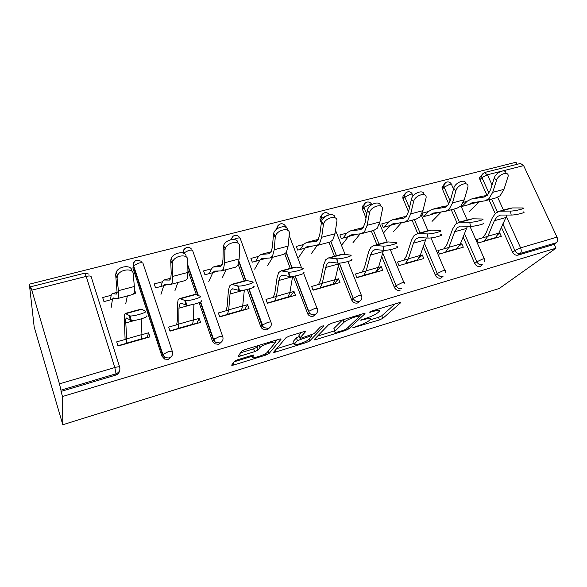 <?xml version="1.0" encoding="UTF-8"?>
<svg xmlns="http://www.w3.org/2000/svg" width="587" height="587" viewBox="0 0 587 587"><rect width="100%" height="100%" fill="white"/><g stroke="black" fill="none" stroke-linecap="round" stroke-linejoin="round"><path stroke-width="0.88" d="M352.618 327.847L379.503 319.908L382.819 318.352L400.488 302.87C400.892 302.408 400.385 302.371 398.969 302.767L371.857 311.015L369.377 312.189L374.051 311.183C378.769 309.863 380.471 309.958 379.165 311.477L377.668 312.834C375.342 314.661 371.659 316.393 366.626 318.044L360.763 320.238L365.341 319.225C369.957 317.919 371.652 317.978 370.426 319.409L369.018 320.693C366.802 322.424 363.236 324.097 358.327 325.712L352.618 327.847M237.72 359.736L234.507 361.218L231.704 365.07C231.557 365.459 232.298 365.415 233.927 364.945L265.779 355.091L268.978 353.609L281.041 339.249C281.298 338.794 280.593 338.802 278.935 339.264L245.168 349.536L241.807 351.085L238.161 356.104C237.992 356.529 238.748 356.492 240.435 356.015L254.663 351.657L257.964 350.131L260.305 347.247C263.269 344.356 277.622 340.225 275.002 342.999L266.997 352.618C264.326 355.252 250.517 359.354 252.74 356.83L253.907 355.34C254.105 354.93 253.386 354.952 251.75 355.421L237.72 359.736M62.501 396.511L555.97 248.22L499.266 288.474L62.809 424.753L62.501 396.511L61.004 391.434L115.764 375.1L116.072 373.765L60.982 390.164L61.004 391.434M314.177 339.572C313.876 339.998 314.478 339.99 315.975 339.557L345.552 330.408L348.861 328.859L364.887 313.737C365.297 313.245 364.747 313.209 363.221 313.634L332.015 323.129L328.537 324.765L314.177 339.572M348.861 328.859L348.23 327.223L348.861 328.859M306.399 342.522L275.714 352.017C274.151 352.464 273.483 352.486 273.711 352.083L286.03 337.664L289.45 336.065L303.457 331.809C305.079 331.354 305.739 331.362 305.431 331.831L299.906 337.921C299.619 338.361 300.265 338.361 301.843 337.914L314.118 333.607L320.289 327.091C322.336 325.946 323.576 325.58 324.024 325.983L309.65 341.01L306.399 342.522L305.93 341.267M117.943 345.75L126.499 343.307M141.636 338.978L147.154 337.4L148.621 332.778L149.964 336.887L118.031 346.029L116.71 341.854L126.667 339.022M169.922 330.885L178.14 328.537M192.617 324.391L196.887 323.173L199.184 318.403L200.563 322.41L170.017 331.149L168.652 327.084L178.822 324.193M219.663 316.657L227.558 314.397M241.418 310.435L244.537 309.54L247.604 304.646L249.013 308.542L219.758 316.914L218.364 312.952L228.71 310.017M267.305 303.024L274.899 300.852M288.188 297.051L290.242 296.464L294.006 291.453L295.437 295.254L267.401 303.281L265.977 299.421L276.477 296.435M312.981 289.963L320.289 287.872M333.034 284.225L334.113 283.917L338.516 278.803L339.976 282.508L313.076 290.213L311.631 286.441L322.263 283.418M356.801 277.424L363.845 275.413M376.084 271.913L381.249 266.652L382.724 270.277L356.896 277.666L355.436 273.99L366.178 270.937M516.971 164.345L515.995 162.247L29.35 284.181L34.178 326.959L62.809 424.753M506.229 216.199L520.596 247.861L557.012 237.119L523.626 165.615L502.692 170.912M518.005 255.14L554.172 244.353L556.564 242.636L520.265 253.437L518.005 255.14C515.738 255.55 513.955 254.589 512.656 252.263L501.371 227.22M520.508 163.457L523.626 165.615M557.012 237.119C557.973 239.577 557.826 241.411 556.564 242.636M31.779 290.176L59.448 383.854L114.803 367.528L86.216 276.389L31.779 290.176L30.583 286.801L30.751 288.936L29.35 284.181M498.319 234.191L499.786 232.958L501.305 236.341L478.332 242.915L476.82 239.489L487.812 236.363M461.683 205.164L462.218 206.382L468.551 204.694M479.403 201.818L480.599 201.495M467.069 201.363L463.348 202.346M499.786 232.958L498.774 233.244M171.874 355.905L168.432 359.391L164.536 359.068L161.887 356.074L132.911 268.032L133.565 264.047M119.587 370.602C119.256 372.826 117.987 374.323 115.764 375.1M555.97 248.22L554.172 244.353M495.193 213.507L488.986 199.741M487.034 195.412L479.924 179.637L479.542 177.78L481.67 175.014M162.394 281.775L154.234 283.925L155.555 287.887L163.722 285.715M199.184 318.403L193.439 320.04M269.778 327.619L267.019 329.989L262.279 328.911L260.819 326.79L247.274 289.45M244.192 280.953L238.227 264.495M230.757 239.701L231.674 238.608M258.478 256.416L250.913 258.412L252.3 262.176L259.865 260.166M294.006 291.453L289.883 292.627M359.853 301.109L357.534 303.002C355.194 303.486 353.33 302.657 351.929 300.515L338.266 265.962M334.458 256.292L328.955 242.314M321.346 223.009L320.282 220.301C319.658 218.452 320.04 216.948 321.434 215.789M346.902 233.076L339.873 234.932L341.304 238.52L348.333 236.649M381.249 266.652L378.512 267.43M443.053 276.294L440.925 278.128C438.482 278.576 436.611 277.585 435.319 275.149L423.227 246.584M417.709 233.545L412.067 220.206M408.515 211.826L402.909 198.347C402.638 196.601 403.225 195.324 404.67 194.539M422.06 213.404L423.462 216.684L430.014 214.937M428.547 211.525L422.134 213.22M432.039 221.394L441.307 211.936M460.245 244.199L461.793 243.759L463.297 247.215L439.428 254.046L437.931 250.539L448.85 247.435M482.096 264.913L480.21 266.417C477.855 266.843 476.028 265.867 474.736 263.482L463.084 236.84M457.053 223.038L451.256 209.779M448.798 204.151L441.916 187.833L443.904 184.575M420.189 255.587L422.31 254.978L423.807 258.522L398.984 265.625L397.502 262.037L408.339 258.955M388.521 222.091L381.741 223.882L383.186 227.389L389.973 225.584M400.063 290.316C397.531 290.785 395.616 289.773 394.325 287.285L381.675 256.343M376.905 244.691L371.329 231.043M366.009 218.041L362.45 209.31C361.9 207.416 362.377 205.956 363.874 204.929M338.516 278.803L335.111 279.764M303.589 244.508L296.303 246.43L297.712 250.106L304.998 248.169M315.733 314.133L313.223 316.217C311.22 316.694 309.488 316.129 308.021 314.515L293.258 276.294M290.257 268.362L284.812 253.98M276.022 229.744L277.24 227.154M247.604 304.646L242.695 306.04M211.452 268.824L203.601 270.893L204.958 274.753L212.817 272.669M221.871 341.561L218.797 344.371L214.512 343.74L212.435 341.113L199.125 302.679M196.418 294.85L187.899 270.24M182.623 252.872L183.68 251.001M148.621 332.778L141.951 334.678M111.163 295.29L102.674 297.536L103.958 301.601L112.462 299.341M134.496 289.648L135.648 293.177L133.997 293.617M60.982 390.164L59.448 383.854M461.793 243.759L459.504 245.799M422.31 254.978L419.015 258.126M369.751 320.025L378.476 317.34L381.785 315.784L395.154 303.927M317.538 336.109L334.788 330.789M343.989 330.143L346.308 329.058L360.227 315.813L355.274 316.899C350.145 318.572 346.433 320.319 344.151 322.146L334.942 331.193C333.871 332.587 335.683 332.609 340.379 331.259L343.989 330.143M334.333 329.615L333.915 328.522L342.537 319.93M294.19 343.3L276.58 348.722M301.226 332.491L298.988 335.463M312.049 334.715L311.264 335.551M294.432 343.945C291.79 346.616 305.6 342.434 308.256 339.778L311.55 336.314C311.858 335.874 311.235 335.874 309.679 336.314L297.484 340.592L294.432 343.945L293.72 342.045M299.341 336.417L296.384 337.899L297.411 340.658M293.419 341.216L296.384 337.899M240.354 355.781L238.351 356.397M240.545 352.787L253.643 348.795L256.937 347.262L258.28 345.545M275.083 342.287L277.13 339.814M234.037 361.827L252.491 356.14M486.014 200.534L495.883 197.907L500.161 195.72L503.976 189.366L508.195 176.085C508.76 170.524 498.143 174.412 496.507 180.4L494.276 177.942L490.49 189.872L487.393 195.214L483.835 197.071L471.214 199.081L467.245 201.187L462.138 206.206M479.542 201.657L468.727 204.533L472.007 202.794L484.767 200.864L488.964 198.692L492.691 192.331L496.507 180.4M494.276 177.942C495.832 172.145 506.075 168.146 505.935 173.363M469.409 211.335L479.572 201.649M487.21 195.383L480.973 196.506M523.325 211.907C527.353 212.201 515.826 215.18 511.174 215.04L500.498 215.047L497.094 216.728L494.357 220.727L487.863 236.231L484.106 241.264M507.036 214.996L498.825 233.112L494.988 238.146M509.523 208.458L512.466 207.937L522.657 207.952C526.678 208.202 515.137 211.166 510.492 211.063L499.632 211.159L495.509 213.213L492.266 217.997L485.831 233.523L482.602 237.845M446.399 211.071L456.789 208.304L460.788 206.169L464.28 199.793L467.964 186.82C468.859 180.745 457.354 184.545 455.886 190.848L453.722 188.31L450.405 200.343L447.588 205.707L444.271 207.519L432.406 209.295L428.708 211.357L423.755 216.603M440.316 212.076L430.176 214.776L433.235 213.081L445.225 211.386L449.143 209.258L452.526 202.882L455.886 190.848M453.722 188.31C455.064 182.374 465.836 178.323 465.784 183.738M447.565 205.729L442.664 206.595M405.177 222.033L416.124 219.127L419.822 217.043L422.948 210.66L426.052 198.024C427.329 191.421 414.826 195.082 413.556 201.737L411.472 199.118L408.662 211.254L406.16 216.618L403.1 218.386L392.065 219.92L388.667 221.923L384.177 227.125M383.458 233.024L390.12 225.415L392.93 223.772L404.091 222.326L407.694 220.264L410.709 213.873L413.556 201.737M411.472 199.118C412.58 193.02 423.968 188.911 423.975 194.576M393.261 231.836L401.515 222.664M406.292 216.464L402.851 217.08M362.245 233.457L373.787 230.383L377.162 228.372L379.884 221.974L382.357 209.72C384.059 202.64 370.595 206 369.443 212.993L367.433 210.381L365.165 222.612L363.008 227.991L360.235 229.7L350.101 230.97L347.027 232.907L343.035 238.058M341.495 245.337L348.465 236.488L351.011 234.895L361.254 233.721L364.52 231.726L367.124 225.327L369.428 213.088M367.433 210.381L367.447 210.285C368.401 204.019 380.383 200.006 380.413 205.905M352.978 242.68L360.161 233.846M363.287 227.617L361.453 227.983M317.501 245.359L329.674 242.123L332.69 240.178L334.979 233.773L336.857 221.468C338.273 214.585 324.963 217.388 323.481 224.344L323.364 224.938L321.463 222.135L319.805 234.462L318.015 239.848L315.557 241.499L306.421 242.475L303.699 244.346L300.25 249.431M298.717 257.282L305.108 248.007L307.361 246.474L316.606 245.593L319.511 243.678L321.669 237.273L323.364 224.938M321.463 222.135L321.581 221.534C322.879 215.18 334.979 211.804 334.972 217.755M311.103 253.951L317.2 245.469M270.82 257.774L283.675 254.354L286.295 252.491L288.107 246.092L289.34 233.692C290.404 227.044 277.247 229.37 275.464 236.209L275.244 237.317L273.454 234.411L272.449 246.841L271.069 252.219L268.949 253.797L260.907 254.457L258.566 256.248L255.712 261.266M254.663 269.147L259.953 260.004L261.89 258.537L270.042 257.987L272.537 256.145L274.202 249.739L275.244 237.317M273.454 234.411L273.674 233.303C275.318 226.868 287.63 224.131 287.535 230.17M267.547 265.676L272.691 257.282M482.866 223.038C487.173 223.339 475 226.553 470.473 226.303L460.384 226.09L457.207 227.727L454.705 231.718L448.901 247.303L445.467 252.322M467.465 226.2L460.296 244.067L456.767 249.086M469.923 219.281L472.696 218.812L482.154 219.002C486.454 219.267 474.267 222.466 469.747 222.26L459.489 222.128L455.629 224.124L452.672 228.915L446.927 244.515L443.97 248.822M440.727 234.624C445.313 234.932 432.421 238.425 428.055 238.043L418.612 237.588L415.677 239.173L413.431 243.165L408.383 258.816L405.294 263.82M426.309 237.94L420.233 255.448L417.041 260.452M428.686 230.544L431.284 230.126L439.957 230.522C444.542 230.786 431.636 234.257 427.277 233.919L417.673 233.553L414.121 235.49L411.465 240.274L406.468 255.947L403.812 260.239M396.79 246.709C401.64 247.017 388.08 250.788 383.847 250.297L375.071 249.578L372.4 251.104L370.441 255.088L366.215 270.805L363.5 275.78M383.48 250.26L378.556 267.298L375.731 272.28M385.725 242.277L388.124 241.925L395.968 242.526C400.818 242.791 387.244 246.54 383.017 246.092L383.847 250.297M362.04 272.111L364.366 267.841L368.548 252.102L370.867 247.325L374.095 245.461L383.017 246.092M356.977 277.644L357.314 277.277M351.136 259.337C355.568 259.748 342.104 263.592 337.863 263.108L329.645 262.081L327.275 263.548L325.624 267.518L322.285 283.286L319.988 288.232M338.934 263.13L335.148 279.632L332.726 284.585M340.93 254.523L343.102 254.237L350.263 255.074C354.687 255.44 341.208 259.256 336.967 258.823L337.863 263.108M318.55 284.475L320.524 280.234L323.811 264.436L325.763 259.674L328.632 257.884L336.967 258.823M309.092 311.007L308.564 311.631M303.464 272.529C307.397 273.065 293.999 276.969 289.773 276.506L282.215 275.142L280.168 276.528L278.854 280.483L276.499 296.303L274.65 301.204M292.605 276.382L289.905 292.487L287.923 297.411M294.168 267.298L296.097 267.085L302.532 268.186C306.458 268.677 293.038 272.551 288.819 272.133L289.773 276.506M273.226 297.36L274.819 293.148L277.13 277.299L278.678 272.559L281.158 270.849L288.819 272.133M258.463 315.755L258.596 315.241M222.084 270.739L235.666 267.129L237.852 265.353L239.144 258.955L239.672 246.474C240.369 240.046 227.323 241.954 225.247 248.646L224.924 250.267L223.258 247.252L222.965 259.762L222.033 265.141L220.294 266.645L213.441 266.96L211.525 268.663L209.317 273.593M208.781 281.496L212.883 272.515L214.475 271.121L221.416 270.915L223.471 269.169L224.608 262.778L224.924 250.267M223.258 247.252L223.574 245.63C225.569 239.122 238.212 237.031 237.97 243.187M222.209 277.878L226.288 269.624M253.606 286.331C257.033 286.992 243.627 290.976 239.43 290.528L232.65 288.789L230.955 290.095L230.009 294.028L228.717 309.877L227.36 314.742M245.315 280.645L246.98 280.513L252.608 281.899C256.027 282.516 242.607 286.471 238.41 286.067L239.43 290.528M225.966 310.794L227.132 306.619L228.387 290.741L229.495 286.016L231.542 284.409L238.41 286.067M213.609 340.387L214.673 338.552M214.248 339.286L214.211 338.831M244.324 290.073L242.71 305.9L241.206 310.78M171.14 284.291L185.499 280.476L187.216 278.796L187.935 272.412L187.701 259.843C188.023 253.635 175.029 255.169 172.666 261.699L172.255 263.812L170.722 260.687L171.213 273.285L170.773 278.649L169.445 280.065L163.898 280.006L162.445 281.613L160.941 286.456M160.97 294.366L163.773 285.561L164.976 284.247L170.612 284.431L172.182 282.787L172.725 276.411L172.255 263.812M170.722 260.687L171.133 258.566C173.473 252.043 186.431 250.532 186.123 256.746M145.495 303.163L145.708 302.386M174.97 290.594L177.883 282.501M201.407 300.779C204.313 301.571 190.841 305.651 186.681 305.225L180.789 303.061L179.49 304.286L178.947 308.19L178.822 324.061L178 328.867M194.224 294.601L195.596 294.557L200.343 296.259C203.234 297 189.748 301.05 185.587 300.661L186.681 305.225M176.636 324.816L177.34 320.685L177.435 304.785L178.059 300.096L179.637 298.592L185.587 300.661M193.908 304.242L193.439 319.908L192.455 324.728M117.84 298.475L133.044 294.425L134.24 292.862L134.335 286.5L133.249 273.85C133.19 267.833 120.174 269.066 117.561 275.413L117.062 278.018L115.676 274.76L117.129 292.788L116.255 294.109L112.139 293.632L111.192 295.136L110.459 299.869M111.104 307.786L112.484 299.187L113.276 297.961L117.459 298.57L118.493 297.044L118.405 290.682L117.062 278.018M115.676 274.76L116.175 272.155C118.772 265.816 131.752 264.62 131.818 270.629M125.706 303.861L127.357 295.943M146.699 315.923C149.069 316.855 135.458 321.038 131.334 320.634L126.476 318.015L125.603 319.145L126.66 338.882L126.425 343.63M140.741 309.217L141.797 309.261L145.561 311.301C147.917 312.189 134.284 316.342 130.167 315.967L131.334 320.634M125.097 339.469L124.217 314.83L125.266 313.443L130.167 315.967M141.188 318.895L141.944 334.539L141.533 339.301M353.528 327.311L353.748 327.876M370.265 311.638L370.514 312.262M361.658 319.695L361.893 320.289M500.711 171.411L487.43 174.779L492.053 184.956M497.681 197.357L503.47 210.109M484.341 172.571L487.43 174.779L481.949 177.604L479.924 179.637M512.656 252.263L514.887 250.546L520.596 247.861C521.557 250.37 521.447 252.227 520.265 253.437C517.983 253.848 516.193 252.88 514.887 250.546L502.832 223.845M119.631 367.007L91.212 276.844C90.992 275.861 89.327 275.707 86.216 276.389L84.726 273.168M116.072 373.765L114.803 367.528C117.958 366.67 119.594 366.589 119.711 367.286C120.35 370.368 119.132 372.525 116.072 373.765M497.431 211.892L491.627 199.037M488.993 193.211L481.949 177.604L481.56 175.74L483.226 173.143M474.736 263.482L476.82 261.795L482.529 259.087C484.444 258.566 485.104 258.654 484.517 259.359L484.649 261.721M450.2 201.033L444.139 187.209L449.627 184.355C451.535 183.929 452.239 184.164 451.755 185.044L453.516 189.043M482.316 264.737C479.953 265.163 478.119 264.179 476.82 261.795L464.398 233.443M459.445 222.135L453.744 209.119M445.504 182.652L443.787 185.808L444.139 187.209L442.268 189.227M435.319 275.149L437.234 273.483L424.379 243.165M420.035 232.907L414.385 219.589M409.433 207.915L404.883 197.181L403.166 199.191M394.325 287.285L396.064 285.649L382.651 252.909M379.048 244.104L373.464 230.471M366.743 214.072L364.072 207.541L362.539 209.537M335.515 230.28L345.127 254.472M347.944 261.553L361.284 295.114M351.642 299.913L353.191 298.313L339.301 263.115M336.395 255.756L330.87 241.756M322.248 219.905L321.625 218.32L320.282 220.301M282.31 226.736L282.861 226.589C285.421 226.039 286.493 226.296 286.074 227.352L286.155 227.573M289.171 235.446L301.623 268.032M303.662 273.366L316.995 308.263M307.177 313.069L308.513 311.514L295.056 276.007M291.981 267.892L286.199 252.645M233.714 239.408L236.796 238.256C239.481 237.676 240.685 237.911 240.406 238.953L270.82 321.992M260.819 326.79L261.919 325.271L248.771 289.061M245.674 280.542L238.88 261.824M191.487 249.079C190.217 247.604 188.691 247.061 186.901 247.443C184.472 248.33 183.386 250.187 183.65 253.012L188.75 250.422C191.567 249.813 192.918 250.018 192.793 251.045L222.627 336.329M212.435 341.113L213.279 339.646L200.299 302.173M197.944 295.4L187.818 266.182M141.357 261.288L136.954 260.019C134.482 260.922 133.359 262.785 133.587 265.618L138.605 263.123C141.57 262.477 143.067 262.66 143.103 263.666L172.277 351.32M161.887 356.074L162.46 354.658L133.3 266.153L132.911 268.032M442.869 276.477C440.419 276.925 438.54 275.927 437.234 273.483L442.943 270.761C445.034 270.196 445.768 270.291 445.129 271.055L445.335 272.595M406.321 192.536C404.913 193.343 404.34 194.605 404.619 196.337L404.883 197.181L410.357 194.297C412.441 193.842 413.219 194.099 412.683 195.053L413.079 195.985M401.838 288.694C399.285 289.164 397.362 288.151 396.064 285.649L401.757 282.905C404.047 282.288 404.847 282.398 404.164 283.22L404.289 283.785M365.584 202.816C363.955 203.821 363.419 205.318 363.984 207.314L369.539 204.636L371.967 204.496M359.112 301.417C361.541 300.397 362.362 298.534 361.57 295.841C362.23 294.99 361.328 294.894 358.87 295.555L353.249 298.255L353.477 298.915C354.886 301.072 356.764 301.909 359.112 301.417M329.27 214.754C328.118 213.052 326.607 212.384 324.736 212.743C322.336 213.631 321.316 215.466 321.676 218.247L327.7 215.253M323.202 213.514C321.478 214.629 320.95 216.236 321.625 218.32L322.3 219.817M314.588 314.669C317.134 313.612 318.022 311.697 317.251 308.931C317.78 308.109 316.753 308.043 314.177 308.733L308.667 311.352L309.356 312.959C310.839 314.581 312.577 315.153 314.588 314.669M279.074 224.667C277.592 225.613 276.976 226.978 277.218 228.761M268.156 328.493C270.812 327.392 271.774 325.425 271.04 322.579C271.421 321.786 270.262 321.749 267.555 322.483L261.919 325.271L263.394 327.407L268.156 328.493M233.076 236.297L231.139 239.606M219.685 342.925C222.466 341.781 223.508 339.748 222.803 336.828C223.031 336.065 221.725 336.065 218.878 336.835L213.279 339.646L215.37 342.28L219.685 342.925M185.081 248.448C183.489 249.614 182.895 251.155 183.291 253.078M169.041 357.997C171.954 356.808 173.084 354.717 172.409 351.716C172.475 350.989 171.008 351.026 168.014 351.833L162.46 354.658L165.123 357.674L169.041 357.997M134.966 261.164C133.308 262.484 132.75 264.15 133.3 266.153L133.587 265.618L162.797 354.232L165.123 357.674L164.536 359.068M365.063 318.521L365.341 319.225M373.75 310.435L374.051 311.183M400.275 302.488L400.451 302.914M381.785 315.784L382.819 318.352M378.476 317.34L379.503 319.908M364.725 313.333L364.887 313.737M345.266 329.659L345.552 330.408M315.476 338.237L315.975 339.557M359.78 314.683L360.117 315.535M358.76 314.999L359.053 315.747M354.974 316.144L355.274 316.899M343.094 319.754L344.055 322.234M333.915 328.522L334.942 331.193M275.134 350.424L275.714 352.017M298.864 335.126L299.906 337.921M308.975 339.037L309.701 340.959M311.081 335.074L311.426 335.984M309.408 335.588L309.679 336.314M300.5 338.229L300.801 339.044M252.19 355.296L252.74 356.83M259.153 345.281L259.982 347.577M257.055 347.144L258.082 350.006M253.643 348.795L254.663 351.657M239.709 353.954L240.435 356.015M268.215 351.187L269.059 353.521M265.295 353.756L265.779 355.091M233.23 362.957L233.927 364.945M483.739 197.085L484.965 196.762M492.691 192.331L503.976 189.366M471.324 199.059L482.243 196.183M505.51 217.63L494.357 220.727M512.466 207.937L501.159 211.027M511.174 215.04L510.492 211.063M498.825 233.112L487.863 236.231M495.655 237.588L484.767 240.699M444.176 207.534L445.335 207.226M452.526 202.882L464.28 199.793M432.509 209.28L443.853 206.294M403.012 218.401L404.091 218.115M410.709 213.873L422.948 210.66M390.12 225.415L399.52 222.921M392.16 219.905L403.959 216.801M360.154 229.715L361.137 229.451M367.124 225.327L379.884 221.974M348.465 236.488L357.057 234.206M350.19 230.955L362.473 227.727M315.483 241.506L316.364 241.272M321.669 237.273L334.979 233.773M305.108 248.007L312.82 245.96M306.495 242.468L318.337 239.349L306.421 242.475M268.89 253.804L269.66 253.599M274.202 249.739L288.107 246.092M259.953 260.004L266.696 258.214M260.973 254.45L271.333 251.728L260.907 254.457M466.305 228.504L454.705 231.718M472.696 218.812L460.92 222.025M470.473 226.303L469.747 222.26M460.296 244.067L448.901 247.303M457.39 248.536L446.076 251.772M425.509 239.819L413.431 243.165M431.284 230.126L419.015 233.479M428.055 238.043L427.277 233.919M420.233 255.448L408.383 258.816M417.614 259.909L405.852 263.277M383.025 251.596L370.441 255.088M388.124 241.925L375.328 245.425M383.803 250.297L382.973 246.092M378.556 267.298L366.215 270.805M376.245 271.744L363.999 275.244M338.743 263.879L325.624 267.518M343.102 254.237L329.755 257.884M337.606 263.086L336.711 258.801M335.148 279.632L322.285 283.286M333.174 284.057L320.421 287.703M292.553 276.69L278.854 280.483M296.097 267.085L282.156 270.893M289.318 276.448L288.364 272.082M289.905 292.487L276.499 296.303M288.305 296.89L275.01 300.691M220.242 266.645L220.895 266.476M224.608 262.778L239.144 258.955M212.883 272.515L218.569 271.003M203.161 310.442L203.528 310.34M213.499 266.953L222.238 264.649M244.199 290.095L230.009 294.028M246.98 280.513L232.401 284.497M238.799 290.433L237.779 285.972M242.71 305.9L228.717 309.877M241.521 310.274L227.646 314.243M169.401 280.065L169.922 279.933M172.725 276.411L187.935 272.412M148.078 311.007L148.511 310.89M163.773 285.561L168.3 284.357M152.928 325.741L153.368 325.616M163.942 280.006L170.912 278.172L163.898 280.006M191.113 304.814L178.947 308.19M195.596 294.557L180.334 298.732M185.896 305.079L184.802 300.522M193.439 319.908L178.822 324.061M192.69 324.237L178.206 328.382M116.226 294.109L116.6 294.006M118.405 290.682L134.335 286.5M112.484 299.187L115.742 298.321M112.176 293.639L117.195 292.311M135.443 320.26L125.508 323.011M141.797 309.261L125.801 313.634M130.431 320.429L129.265 315.777M141.944 334.539L126.66 338.882M141.68 338.824L126.535 343.16M520.728 163.399L484.62 172.49L479.542 177.78M89.033 274.129L84.777 273.153L30.583 286.801M484.246 258.75L469.938 226.288M467.179 220.03L460.978 205.978M451.41 184.164C450.361 182.366 448.864 181.64 446.92 181.985C445.115 182.535 444.073 183.812 443.787 185.808L441.916 187.833M444.843 270.394L430.975 237.911M427.923 230.75L421.239 215.099M412.323 194.099C411.26 192.243 409.733 191.494 407.76 191.839C405.727 192.514 404.678 194.011 404.619 196.337L402.909 198.347M403.871 282.501L390.311 249.636M387.134 241.939L379.525 223.486M371.718 204.423C370.624 202.508 369.076 201.73 367.066 202.082C364.762 202.911 363.735 204.658 363.984 207.314L362.45 209.31M330.943 241.719L336.476 255.741M339.381 263.108L353.477 298.915L351.929 300.515M285.568 226.355C284.431 224.293 282.795 223.456 280.667 223.838C278.561 224.557 277.497 226.134 277.468 228.585M286.324 252.447L292.165 267.841M295.246 275.978L309.356 312.959L308.021 314.515M239.533 237.478C238.315 235.703 236.722 235.005 234.763 235.394C232.878 236.003 231.792 237.383 231.52 239.533M238.96 261.208L245.96 280.469M249.057 288.98L263.394 327.407L262.279 328.911M187.796 264.964L198.406 295.562M200.637 302.004L213.573 339.308L215.37 342.28L214.512 343.74M400.334 302.488L400.488 302.87M343.212 319.724L344.151 322.146M296.457 337.826L297.484 340.592M308.923 339.088L309.65 341.01M259.549 345.156L260.305 347.247M256.937 347.262L257.964 350.131M268.134 351.29L268.978 353.609M483.835 197.071L484.877 196.799M471.214 199.081L482.132 196.205M510.917 208.077L499.632 211.159M444.271 207.519L445.247 207.262M432.406 209.295L443.75 206.308M403.1 218.386L404.01 218.144M392.065 219.92L403.863 216.816M360.235 229.7L361.064 229.48M369.443 212.993L367.447 210.285M350.101 230.97L362.384 227.734M315.557 241.499L316.298 241.301M323.481 224.344L321.581 221.534M268.949 253.797L269.602 253.628M275.464 236.209L273.674 233.303M471.236 218.922L459.489 222.128M429.911 230.207L417.673 233.553M386.855 241.976L374.095 245.461M341.95 254.244L328.632 257.884M295.07 267.048L281.158 270.849M220.294 266.645L220.844 266.498M225.247 248.646L223.574 245.63M213.441 266.96L222.246 264.642M246.085 280.432L231.542 284.409M169.445 280.065L169.885 279.948M172.666 261.699L171.133 258.566M194.855 294.432L179.637 298.592M117.561 275.413L116.175 272.155M112.139 293.632L117.195 292.304M141.21 309.085L125.266 313.443"/></g></svg>
